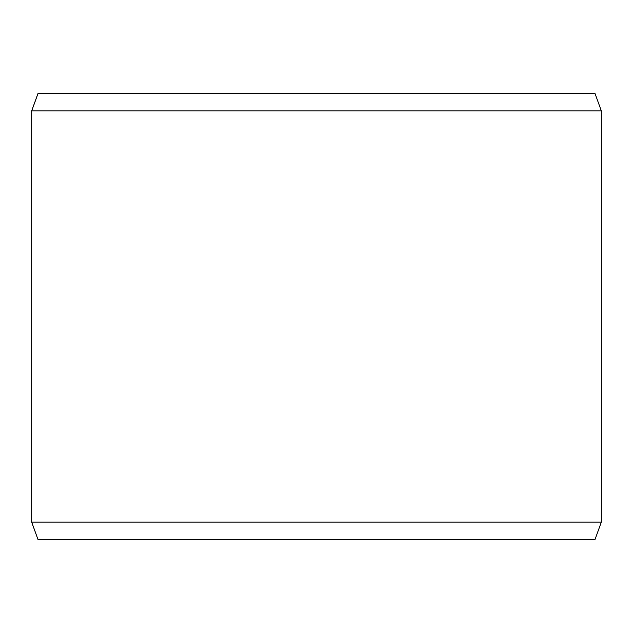 <?xml version="1.0" encoding="UTF-8"?>
<svg xmlns="http://www.w3.org/2000/svg" width="633" height="633" viewBox="0 0 633 633"><rect width="100%" height="100%" fill="white"/><g stroke="black" fill="none" stroke-linecap="round" stroke-linejoin="round"><path stroke-width="0.95" d="M38.004 539.427L595.036 539.427L601.35 522.09L601.35 110.91L595.036 93.573L37.964 93.573L31.65 110.91L31.65 522.09L37.964 539.427L31.69 522.09L31.69 110.91L38.004 93.573M601.35 110.91L31.69 110.91M601.35 522.09L31.69 522.09"/></g></svg>
